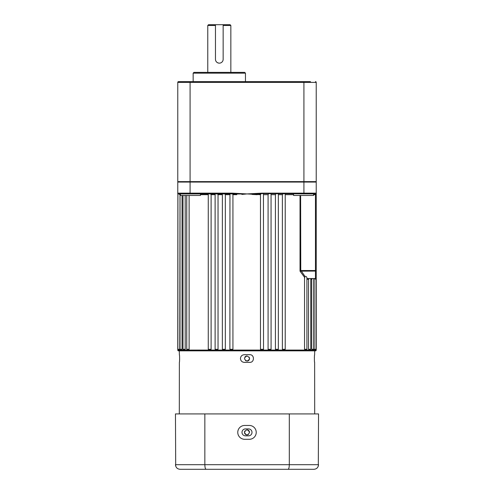 <?xml version="1.0" encoding="UTF-8"?>
<svg xmlns="http://www.w3.org/2000/svg" width="494" height="494" viewBox="0 0 494 494"><rect width="100%" height="100%" fill="white"/><g stroke="black" fill="none" stroke-linecap="round" stroke-linejoin="round"><path stroke-width="0.74" d="M177.877 194.309L177.772 350.073A0.772 0.772 0 0 0 178.538 350.845L315.462 350.845A0.772 0.772 0 0 0 316.228 350.073L316.228 278.536L315.468 279.308M285.223 193.926L285.223 349.301L282.37 349.301L282.37 194.692L278.344 194.692M263.456 193.926L263.524 349.301L260.48 349.301L260.48 194.692L247 193.926L241.875 194.432M278.344 193.932L278.344 349.301L275.405 349.301L275.405 194.692L271.076 194.692M271.052 193.926L271.076 349.301L268.081 349.301L268.081 194.692L263.524 194.692M316.123 278.153L315.462 278.536L306.922 278.536M178.155 194.031L177.772 193.926L177.772 193.154L232.402 193.154L247 193.926L261.598 193.154L316.228 193.154L316.228 277.77L315.462 278.536L315.845 278.431M314.888 278.536L314.091 279.308L314.091 349.301L315.993 349.301L315.993 278.32L315.641 278.517L316.228 277.77L316.228 278.536L316.228 277.77A0.772 0.772 0 0 1 315.641 278.517M300.994 270.527L316.228 270.527A0.772 0.543 180 0 1 315.462 271.07L300.031 271.163L300.618 270.582L300.994 270.527L304.977 276.393C306.101 276.269 306.749 276.764 306.922 277.881L306.922 349.301L304.545 349.301L304.545 277.251L300.031 271.163L304.878 277.758M313.795 278.536L313.795 349.301L311.726 349.301L311.726 279.308L310.763 279.308M310.763 278.536L310.763 349.301L308.534 349.301L308.534 279.308L306.922 279.308M316.228 188.628L316.228 193.247M247 355.995C250.273 357.687 250.273 359.379 247 361.071C243.727 359.379 243.727 357.687 247 355.995A2.538 2.538 0 0 0 246.031 356.186M245.592 356.427A2.538 2.538 0 0 0 244.888 357.125M245.592 360.645A2.538 2.538 0 0 0 246.031 360.879M313.567 193.926L313.567 195.463L293.566 195.463L293.566 193.926M229.889 194.692L225.344 194.692L224.9 193.926L200.434 193.926L200.434 195.463L180.434 195.463L180.434 193.926L180.007 193.926L180.007 349.301L182.058 349.301L182.058 195.463M260.48 194.692L260.776 193.932L247 193.926L236.706 194.031L236.768 194.692L232.927 194.692L232.927 349.301L229.932 349.301M225.344 194.692L225.344 349.301L222.356 349.301L222.374 193.926M222.356 194.692L218.045 194.692L218.045 349.301L215.112 349.301L215.112 193.932M215.112 194.692L211.111 194.692L211.111 349.301L208.264 349.301L208.264 193.926M189.122 195.463L189.122 349.301L186.751 349.301L186.751 195.463M185.194 195.463L185.194 349.301L182.978 349.301L182.978 195.463M180.007 194.692L179.76 349.301L177.877 349.301L177.926 193.617M315.462 278.536L315.462 193.926A0.772 0.772 0 0 0 316.228 193.154L316.228 182.064L177.772 182.064L178.538 181.619M316.185 278.789L316.228 277.98A0.772 0.766 -0 0 1 315.993 278.53M257.232 193.364L257.232 194.692L252.125 194.432M282.951 193.926L282.37 194.692M275.918 193.926L275.405 194.692M229.951 193.926L229.889 349.301M211.111 194.692L210.524 193.926M232.927 194.692L232.575 193.926L236.706 194.031L236.768 193.364M218.045 194.692L217.527 193.926M312.523 278.536L311.726 279.308M315.462 193.926L261.598 193.617L260.776 193.932M232.402 193.154L232.402 193.901L178.538 193.926A0.772 0.772 0 0 1 178.359 193.901L178.359 193.901A0.772 0.772 0 0 0 178.538 193.926L179.112 193.926M177.877 193.543A0.772 0.772 0 0 1 177.772 193.154L177.772 182.064M179.76 194.692L178.964 193.926M268.52 193.926L268.081 194.692M316.228 278.536L315.845 278.641M309.312 278.536L308.534 279.308M304.977 276.393L304.545 277.251M315.462 181.619L316.228 182.064M247 361.071A2.538 2.538 0 0 0 249.489 358.039M249.347 357.563A2.538 2.538 0 0 0 249.112 357.125M261.598 193.154L261.598 193.617M177.772 193.154A0.772 0.772 0 0 0 178.538 193.926A0.772 0.772 0 0 1 177.772 193.154M300.618 195.463L300.766 271.052M248.538 428.916A3.464 3.464 0 0 1 252.002 432.38A3.464 3.464 0 0 1 248.538 435.838L245.462 435.838A3.464 3.464 0 0 1 241.998 432.38A3.464 3.464 0 0 1 245.462 428.916L248.538 428.916M256.232 432.38A6.922 6.922 0 0 0 249.309 425.458L244.691 425.458A6.922 6.922 0 0 0 237.768 432.38A6.922 6.922 0 0 0 244.691 439.302L249.309 439.302A6.922 6.922 0 0 0 256.232 432.38M297.765 469.3L180.082 469.3C177.309 469.059 175.771 467.522 175.463 464.687L318.537 464.687C318.229 467.522 316.691 469.065 313.918 469.3L180.082 469.3M206.122 469.3C205.35 469.059 204.924 467.522 204.843 464.687L204.843 413.916L175.463 413.916L175.697 466.132M204.843 413.916L289.311 413.916L289.311 464.687C289.231 467.522 288.805 469.059 288.033 469.3M289.311 413.916L318.537 413.916L318.303 466.132M248.408 434.485A2.538 2.538 0 0 1 247.976 434.72M247.494 434.868A2.538 2.538 0 0 1 245.592 434.492L246.772 434.905M244.654 433.349L245.08 434.041M244.511 431.886A2.538 2.538 0 0 0 244.462 432.38C246.154 429.101 247.846 429.101 249.538 432.38C247.846 435.652 246.154 435.652 244.462 432.38L244.647 433.331M314.517 355.334L314.431 356.402M314.4 357.063L314.382 357.773M179.483 355.334L179.439 354.982M179.396 354.76L179.365 354.686C179.68 354.445 179.68 362.615 179.365 362.38L179.31 413.916M240.461 358.533C240.689 356.199 241.974 354.914 244.308 354.686L249.692 354.686C254.651 354.445 254.657 362.615 249.692 362.38L244.308 362.38C241.974 362.151 240.689 360.873 240.461 358.533M248.408 430.268A2.538 2.538 0 0 1 248.797 430.583L247.982 430.039M247.494 429.891A2.538 2.538 0 0 1 247.969 430.033L247 429.842M314.69 350.845L314.635 354.686C314.32 354.451 314.32 362.621 314.635 362.38L314.604 362.306M314.517 361.731L314.561 362.09M314.635 362.38L314.69 413.916M179.483 361.731L179.569 360.62M179.6 360.009L179.618 359.286M179.31 350.845L179.365 354.686M244.654 431.404A2.538 2.538 0 0 1 244.888 430.966M248.797 430.583A2.538 2.538 0 0 1 249.112 430.966M249.347 431.404A2.538 2.538 0 0 1 249.489 431.88M223.152 24.7L223.152 59.317A3.847 3.847 0 0 1 219.311 63.158A3.847 3.847 0 0 1 215.464 59.317L215.464 24.7L230.081 24.7L230.846 25.472L223.152 25.472M223.152 59.317L223.078 60.07M215.464 25.472L207.77 25.472L207.77 72.39M218.552 63.084L217.169 62.51M216.588 62.034L216.113 61.454M215.761 60.793L215.538 60.077M193.926 72.39L244.691 72.39L245.462 73.161L193.154 73.161L193.926 72.39M177.772 181.619L177.772 82.393L177.772 181.619L316.228 181.619L316.228 82.393L177.772 82.393A0.772 0.772 0 0 1 178.538 81.621L310.491 81.621M177.772 82.393A0.772 0.772 0 0 1 178.538 81.621M315.462 81.621A0.772 0.772 0 0 1 316.228 82.393M207.77 25.472L208.542 24.7L215.464 24.7M177.772 350.073L316.228 350.073M300.031 271.163L300.031 195.463M293.566 194.692L285.223 194.692M208.264 194.692L200.434 194.692M303.921 193.926L303.921 81.621M190.079 193.926L190.079 81.621M316.228 194.692L313.567 194.692M177.772 193.364A0.772 0.766 -0 0 0 177.877 193.747M193.154 73.161L193.154 81.621M245.462 73.161L245.462 81.621M230.846 25.472L230.846 72.39"/></g></svg>

